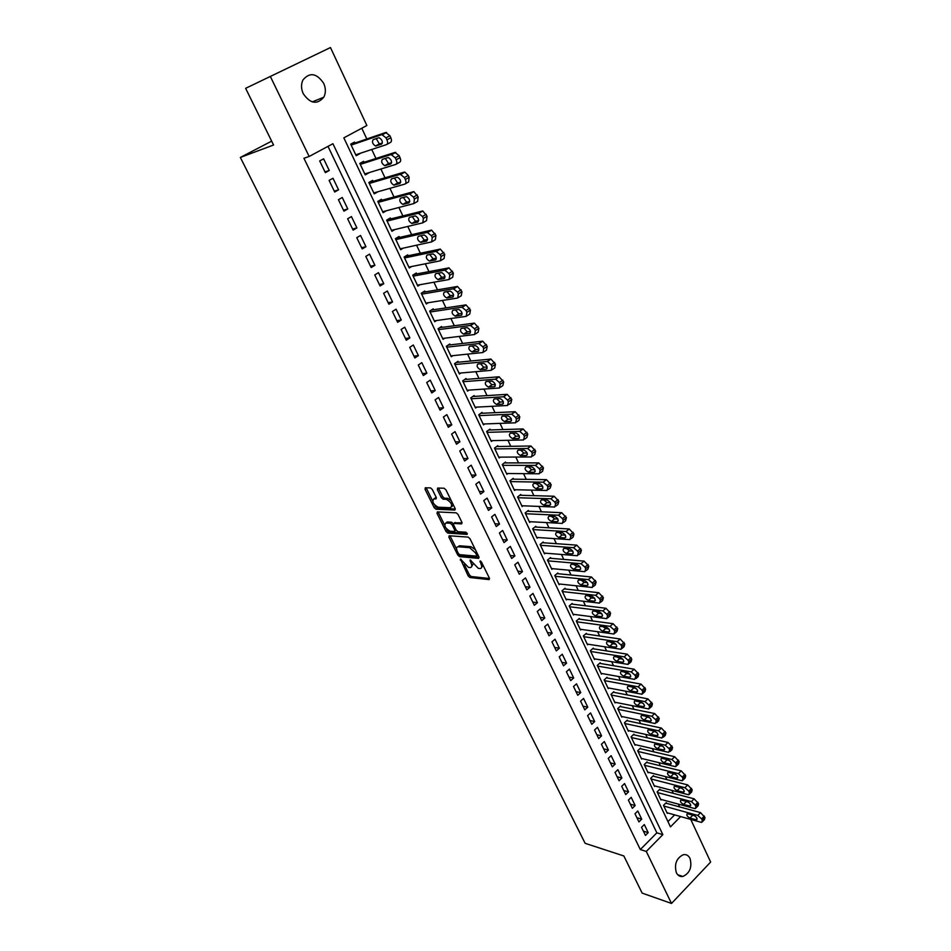<?xml version="1.0" encoding="UTF-8"?>
<svg xmlns="http://www.w3.org/2000/svg" width="951" height="951" viewBox="0 0 951 951"><rect width="100%" height="100%" fill="white"/><g stroke="black" fill="none" stroke-linecap="round" stroke-linejoin="round"><path stroke-width="1.43" d="M460.462 559.069L468.165 575.926L469.949 577.53L489.135 579.611L489.42 578.208L481.456 562.029L480.136 560.888L480.98 563.991C482.193 566.82 481.895 568.341 480.089 568.532L478.329 568.365L470.222 559.973L471.042 563.04C472.255 565.857 471.981 567.355 470.21 567.545L468.474 567.378L460.462 559.069M323.685 83.319C325.884 88.324 325.92 92.948 323.804 97.204C317.087 104.931 310.228 103.754 303.238 93.673C301.051 88.776 300.956 84.211 302.953 79.967C309.741 71.967 316.647 73.084 323.685 83.319M690.034 858.444C692.257 867.086 689.891 873.089 682.925 876.465C680.072 876.905 677.897 875.657 676.363 872.721C674.116 864.15 676.434 858.147 683.317 854.687C686.242 854.176 688.488 855.424 690.034 858.444M432.313 489.492L430.53 487.899L425.299 487.768L425.049 489.301L434.167 507.632L435.95 509.225L454.851 510.081L455.137 508.547L445.936 489.848L444.129 488.232L437.638 488.065L437.377 489.622L441.312 497.587L443.118 499.192L446.399 499.311C451.404 502.33 452.771 505.136 450.489 507.739L438.066 507.192C433.121 504.256 431.754 501.474 433.929 498.871L435.974 498.942L436.236 497.421L432.313 489.492M434.702 505.088L437.27 508.25L435.95 509.225L437.282 508.25L455.339 509.047M690.747 819.405L710.647 862.034L671.513 903.45L642.151 893.108L623.844 855.959L585.138 843.323L240.353 157.438L273.567 145.016L245.631 88.324L330.472 47.55L366.86 125.508L343.834 137.859L670.467 826.883L680.631 816.564M671.513 903.45L646.288 851.442L662.847 834.633L332.921 143.72L309.158 156.475L270.583 76.96M309.158 156.475L303.916 158.282L640.32 849.552L646.288 851.442M449.169 535.77L448.896 537.208L457.776 555.063L459.559 556.656L478.662 558.368L478.947 556.929L469.996 538.73L468.154 537.101L449.169 535.77M446.055 531.502L437.044 513.421L437.305 511.923L456.218 512.827L458.049 514.455L461.948 522.372L461.639 523.882L453.877 523.43L453.591 524.916L456.147 530.087L457.966 531.704L466.061 532.239L467.143 534.414L447.838 533.095L446.055 531.502L447.35 530.527L446.542 528.911M359.858 153.408L355.84 155.025M354.973 143.054L354.509 142.091L350.705 144.148L356.185 155.738L359.977 153.658M368.952 172.678L364.851 174.069M364.055 162.3L363.603 161.337L359.823 163.429L365.243 174.901L369.012 172.797M373.042 181.344L372.59 180.405L368.845 182.509L374.23 193.873L377.951 191.745L373.779 192.934L404.841 184.102C406.136 183.472 406.303 181.95 405.34 179.525L404.437 177.564L400.288 174.306L404.853 172.107L408.241 175.388L409.144 177.35L408.633 181.926L405.388 183.793M381.945 200.221L381.506 199.282L377.797 201.422L383.11 212.667L386.391 210.765M390.766 218.908L390.326 217.981L386.653 220.133L391.919 231.283L394.843 229.548M399.503 237.417L399.063 236.502L395.414 238.677L400.644 249.721L403.272 248.128M408.145 255.76L407.717 254.844L404.104 257.043L409.287 267.98L411.664 266.518M416.716 273.912L416.288 273.008L412.71 275.231L417.834 286.073L420.009 284.706M425.204 291.909L424.788 291.018L421.234 293.253L426.31 303.987L428.319 302.703M433.62 309.729L433.204 308.837L429.686 311.108L434.714 321.735L436.557 320.535M441.953 327.382L441.537 326.502L438.042 328.784L443.035 339.317L444.747 338.187M450.203 344.88L449.787 344L446.34 346.307L451.273 356.744L452.866 355.662M458.382 362.212L457.978 361.344L454.542 363.662L459.44 374.005L460.938 372.982M466.477 379.378L466.073 378.522L462.685 380.864L467.523 391.111L468.938 390.124M474.513 396.389L474.109 395.545L470.745 397.898L475.548 408.05L476.867 407.111M482.466 413.245L482.062 412.413L478.733 414.791L483.488 424.847L484.737 423.944M490.347 429.959L489.955 429.127L486.639 431.516L491.358 441.478L492.535 440.622M498.158 446.506L497.765 445.686L494.484 448.099L499.156 457.966L500.274 457.134M505.896 462.911L505.516 462.103L502.259 464.528L506.883 474.311L507.953 473.515M513.576 479.173L513.183 478.365L509.962 480.802L514.55 490.502L515.561 489.729M521.172 495.281L520.791 494.484L517.594 496.945L522.147 506.55L523.109 505.801M528.708 511.258L528.34 510.461L525.154 512.934L529.671 522.456L530.587 521.742M536.174 527.092L535.805 526.295L532.655 528.78L537.125 538.23L538.004 537.529M543.58 542.771L543.211 541.999L540.097 544.495L544.519 553.862L545.363 553.173M550.926 558.332L550.558 557.559L547.455 560.068L551.853 569.352L552.662 568.686M558.201 573.75L557.833 572.977L554.766 575.51L559.117 584.71L559.889 584.057M565.405 589.026L565.049 588.265L562.005 590.809L566.32 599.926L567.058 599.308M572.561 604.182L572.205 603.433L569.173 605.977L573.453 615.024L574.166 614.417M579.646 619.208L579.29 618.459L576.294 621.027L580.538 629.99L581.227 629.384M586.672 634.091L586.327 633.354L583.343 635.934L587.552 644.826L588.217 644.243M593.638 648.855L593.293 648.13L590.345 650.722L594.506 659.53L595.148 658.96M600.545 663.501L600.2 662.776L597.276 665.379L601.412 674.116L602.031 673.558M607.392 678.015L607.059 677.29L604.147 679.906L608.248 688.572L608.842 688.025M614.191 692.411L613.847 691.698L610.97 694.325L615.035 702.908L615.606 702.373M620.92 706.688L620.587 705.975L617.722 708.614L621.752 717.125L622.311 716.602M627.601 720.834L627.268 720.133L624.427 722.784L628.421 731.224L628.968 730.713M634.222 734.873L633.889 734.172L631.084 736.835L635.042 745.204L635.565 744.704M640.796 748.794L640.463 748.104L637.669 750.767L641.604 759.076L642.103 758.589M647.31 762.595L646.977 761.906L644.207 764.592L648.106 772.83L648.594 772.343M653.765 776.289L653.444 775.612L650.698 778.298L654.561 786.465L655.037 785.99M660.172 789.865L659.851 789.187L657.129 791.886L660.957 799.993L661.42 799.529M641.533 827.322L645.444 835.406L648.202 832.624L644.314 824.553L641.533 827.322M634.995 813.771L638.929 821.914L641.711 819.144L637.788 811.001L634.995 813.771M628.385 800.1L632.356 808.314L635.161 805.556L631.202 797.342L628.385 800.1M621.728 786.311L625.734 794.596L628.563 791.85L624.569 783.565L621.728 786.311M615.024 772.414L619.053 780.771L621.906 778.025L617.877 769.68L615.024 772.414M608.248 758.399L612.313 766.827L615.19 764.093L611.136 755.676L608.248 758.399M601.424 744.264L605.525 752.764L608.414 750.042L604.325 741.554L601.424 744.264M594.541 730.011L598.678 738.57L601.591 735.86L597.466 727.301L594.541 730.011M587.587 715.627L591.772 724.27L594.708 721.571L590.547 712.941L587.587 715.627M580.585 701.125L584.794 709.85L587.766 707.152L583.569 698.45L580.585 701.125M573.524 686.503L577.768 695.3L580.764 692.613L576.532 683.828L573.524 686.503M566.404 671.751L570.683 680.619L573.691 677.956L569.423 669.088L566.404 671.751M559.212 656.868L563.539 665.819L566.57 663.156L562.267 654.229L559.212 656.868M551.96 641.866L556.323 650.888L559.378 648.237L555.039 639.227L551.96 641.866M544.65 626.721L549.048 635.815L552.127 633.188L547.752 624.094L544.65 626.721M537.279 611.445L541.713 620.623L544.816 618.007L540.394 608.83L537.279 611.445M529.826 596.027L534.307 605.3L537.446 602.696L532.988 593.436L529.826 596.027M522.325 580.479L526.83 589.834L529.992 587.242L525.499 577.899L522.325 580.479M514.741 564.799L519.305 574.226L522.491 571.646L517.95 562.231L514.741 564.799M507.097 548.965L511.697 558.487L514.907 555.919L510.33 546.421L507.097 548.965M499.394 533L504.03 542.605L507.263 540.049L502.651 530.468L499.394 533M491.608 516.892L496.279 526.569L499.548 524.037L494.889 514.36L491.608 516.892M483.75 500.63L488.469 510.402L491.774 507.882L487.067 498.122L483.75 500.63M475.833 484.214L480.588 494.08L483.916 491.584L479.173 481.729L475.833 484.214M467.833 467.654L472.635 477.616L475.987 475.131L471.197 465.182L467.833 467.654M459.761 450.94L464.611 460.985L467.999 458.525L463.161 448.492L459.761 450.94M451.618 434.072L456.504 444.212L459.915 441.763L455.042 431.635L451.618 434.072M443.392 417.049L448.337 427.284L451.773 424.859L446.851 414.636L443.392 417.049M435.094 399.872L440.075 410.202L443.546 407.789L438.577 397.47L435.094 399.872M426.714 382.528L431.754 392.953L435.249 390.552L430.232 380.138L426.714 382.528M418.262 365.018L423.338 375.538L426.88 373.161L421.816 362.652L418.262 365.018M409.726 347.341L414.85 357.968L418.416 355.615L413.305 344.999L409.726 347.341M401.108 329.498L406.291 340.232L409.881 337.89L404.722 327.18L401.108 329.498M392.406 311.488L397.637 322.318L401.263 320L396.056 309.182L392.406 311.488M383.622 293.3L388.9 304.237L392.561 301.942L387.307 291.018L383.622 293.3M374.753 274.946L380.091 285.978L383.776 283.707L378.474 272.675L374.753 274.946M365.802 256.401L371.187 267.552L374.908 265.293L369.547 254.155L365.802 256.401M356.756 237.679L362.2 248.936L365.957 246.701L360.548 235.468L356.756 237.679M347.626 218.778L353.118 230.142L356.91 227.931L351.442 216.578L347.626 218.778M338.413 199.686L343.953 211.17L347.781 208.982L342.265 197.511L338.413 199.686M329.094 180.405L334.693 191.995L338.568 189.831L332.993 178.253L329.094 180.405M640.32 849.552L656.856 832.838L327.988 146.371M329.248 170.502L323.625 158.817L319.691 160.933L325.349 172.642L329.248 170.502L324.98 171.881M679.668 806.923L678.36 804.118M673.308 793.324L671.941 790.412M666.889 779.618L665.462 776.598M660.41 765.793L658.936 762.654M653.884 751.861L652.35 748.603M647.298 737.798L645.717 734.422M640.653 723.628L639.024 720.133M633.96 709.327L632.272 705.713M627.208 694.908L625.461 691.175M620.397 680.369L618.59 676.506M613.526 665.7L611.659 661.706M606.595 650.912L604.67 646.787M599.617 635.993L597.62 631.737M592.568 620.944L590.512 616.557M585.447 605.763L583.332 601.234M578.279 590.44L576.092 585.78M571.04 574.998L568.793 570.184M563.741 559.414L561.423 554.457M556.383 543.687L553.993 538.587M548.941 527.817L546.492 522.575M541.452 511.804L538.92 506.419M533.88 495.649L531.288 490.11M526.248 479.352L523.573 473.657M518.545 462.911L515.799 457.051M510.77 446.316L507.953 440.289M502.924 429.555L500.024 423.373M495.007 412.651L492.036 406.303M487.019 395.592L483.964 389.078M478.947 378.379L475.821 371.686M470.804 360.988L467.595 354.129M462.59 343.454L459.297 336.404M454.293 325.741L450.917 318.514M445.924 307.862L442.453 300.445M437.472 289.817L433.918 282.209M428.937 271.594L425.287 263.807M420.318 253.192L416.586 245.215M411.617 234.624L407.789 226.433M402.832 215.865L398.909 207.484M393.964 196.928L389.946 188.346M385.012 177.801L380.887 169.005M375.966 158.484L371.746 149.485M366.824 138.989L361.784 128.23M667.971 821.605L674.628 814.888M666.532 803.333L666.211 802.668L663.501 805.366L667.305 813.414L667.757 812.95M271.653 141.14L240.353 157.438M245.631 88.324L330.472 47.55M656.856 832.838L662.847 834.633M648.202 832.624L643.399 831.174M641.711 819.144L636.908 817.741M635.161 805.556L630.37 804.201M628.563 791.85L623.773 790.543M621.906 778.025L617.128 776.777M615.19 764.093L610.423 762.892M608.414 750.042L603.659 748.889M601.591 735.86L596.836 734.766M594.708 721.571L589.953 720.525M587.766 707.152L583.022 706.165M580.764 692.613L576.021 691.686M573.691 677.956L568.971 677.076M566.57 663.156L561.851 662.336M559.378 648.237L554.683 647.476M552.127 633.188L547.431 632.486M544.816 618.007L540.132 617.365M537.446 602.696L532.762 602.114M529.992 587.242L525.332 586.719M522.491 571.646L517.831 571.194M514.907 555.919L510.271 555.527M507.263 540.049L502.639 539.728M499.548 524.037L494.936 523.787M491.774 507.882L487.162 507.691M483.916 491.584L479.328 491.453M475.987 475.131L471.411 475.072M467.999 458.525L463.434 458.548M459.915 441.763L455.374 441.858M451.773 424.859L447.243 425.026M443.546 407.789L439.029 408.027M435.249 390.552L430.744 390.885M426.88 373.161L422.387 373.565M418.416 355.615L413.947 356.09M409.881 337.89L405.435 338.449M401.263 320L396.829 320.653M392.561 301.942L388.151 302.668M383.776 283.707L379.378 284.527M374.908 265.293L370.533 266.197M365.957 246.701L361.594 247.7M356.91 227.931L352.583 229.025M347.781 208.982L343.466 210.159M338.568 189.831L334.265 191.115M471.696 566.546L473.016 564.074M481.61 567.521L482.965 565.108M464.278 564.573L469.425 574.927L471.209 576.532L489.539 578.505M459.345 554.552L460.843 555.669L479.09 557.286M450.025 535.829L456.575 549.072M458.406 553.53L459.654 554.647L476.38 556.121L476.606 555.111L475.512 552.888L469.651 547.693L458.156 546.766C456.349 546.956 456.076 548.477 457.312 551.342L458.406 553.53M476.76 555.848L477.984 554.992M475.369 549.654L470.947 546.682L469.651 547.693M457.942 546.766L459.452 545.767L470.947 546.682M444.569 524.94L438.363 512.446L437.044 513.421M462.127 522.824L454.673 522.824M467.333 533.333L449.134 532.12L447.838 533.095M453.377 523.751L451.606 522.23L447.255 521.98L445.936 522.967C443.737 525.487 445.104 528.233 450.025 531.181L454.4 531.466L454.673 529.992L452.117 524.821L450.298 523.216L445.948 522.967L447.255 521.98L445.912 522.967M454.899 531.086L456.183 530.159M447.35 530.527L449.134 532.12M435.249 497.896L433.929 498.871L436.438 497.944M451.856 506.74L453.235 504.672M451.226 500.583L447.731 498.324L446.34 499.311M438.506 488.089L442.643 496.6L444.45 498.217L447.659 498.324M443.118 499.192L444.45 498.217L443.142 499.192M426.167 487.792L432.574 500.797M663.822 806.044L697.808 815.423L701.6 818.87L702.242 820.237L701.779 822.353L700.982 822.282L666.984 812.736M665.748 803.12L700.53 812.618L704.964 817.432L704.501 819.548L702.539 821.581M691.46 814.745L695.038 816.006M693.861 815.399L687.276 813.687C686.242 814.971 687.121 816.445 689.915 818.11L696.512 819.845C697.558 818.549 696.667 817.064 693.861 815.399M657.45 792.563L691.401 801.61L695.205 805.057L695.847 806.448L695.371 808.6L694.61 808.528L660.636 799.315M659.376 789.663L694.147 798.828L698.593 803.654L698.105 805.806L696.144 807.803M684.934 800.98L688.797 802.359M687.454 801.645L680.904 800.005C679.846 801.301 680.726 802.787 683.531 804.451L690.105 806.115C691.175 804.808 690.295 803.322 687.454 801.645M651.019 778.976L684.934 787.69L688.75 791.137L689.404 792.528L688.904 794.727L688.167 794.667L654.24 785.788M652.957 776.087L687.704 784.908L692.173 789.746L691.662 791.945L689.701 793.919M678.384 787.107L682.497 788.605M680.999 787.785L674.485 786.192C673.391 787.511 674.271 788.997 677.1 790.673L683.65 792.278C684.744 790.959 683.864 789.461 680.999 787.785M644.54 765.282L678.42 773.638L682.247 777.086L682.901 778.5L682.378 780.735L681.677 780.676L647.786 772.141M646.478 762.393L681.213 770.869L685.683 775.719L685.16 777.966L683.198 779.915M671.786 773.115L676.113 774.72M674.497 773.793L668.006 772.271C666.889 773.603 667.757 775.101 670.621 776.789L677.136 778.334C678.253 776.991 677.374 775.481 674.497 773.793M638.002 751.456L671.846 759.48L675.685 762.916L676.339 764.342L675.804 766.625L675.139 766.577L641.271 758.387M639.952 748.592L674.663 756.723L679.145 761.573L678.61 763.867L676.648 765.793M665.141 759.029L669.682 760.717M667.935 759.683L661.468 758.232C660.327 759.576 661.207 761.085 664.083 762.773L670.562 764.259C671.715 762.904 670.835 761.382 667.935 759.683M631.405 737.536L665.213 745.192L669.064 748.639L669.73 750.066L668.541 752.348L634.709 744.514M633.354 734.683L668.054 742.446L672.559 747.32L672 749.65L670.039 751.552M658.461 744.811L663.18 746.583M661.314 745.465L654.882 744.062C653.717 745.429 654.585 746.963 657.486 748.651L663.929 750.066C665.106 748.687 664.238 747.153 661.314 745.465M624.759 723.485L658.532 730.784L662.383 734.22L663.049 735.67L661.884 738L628.1 730.523M626.721 720.644L661.385 728.05L665.914 732.924L665.331 735.313L663.37 737.191M651.72 730.475L656.618 732.329M654.633 731.117L648.237 729.786C647.049 731.164 647.916 732.698 650.841 734.41L657.248 735.753C658.461 734.362 657.581 732.817 654.633 731.117M618.067 709.327L651.78 716.258L655.643 719.693L656.321 721.155L655.168 723.533L621.419 716.424M620.016 706.498L654.668 713.535L659.209 718.421L658.603 720.846L656.654 722.701M644.933 716.02L649.985 717.957M647.904 716.638L641.545 715.378C640.32 716.781 641.176 718.326 644.124 720.038L650.508 721.322C651.744 719.907 650.876 718.35 647.904 716.638M611.303 695.038L644.98 701.6L648.855 705.036L649.533 706.498L648.915 708.982L614.691 702.195M613.264 692.233L647.893 698.878L652.434 703.776L651.815 706.26L649.866 708.091M638.085 701.446L643.292 703.455M641.117 702.04L634.793 700.851C633.532 702.266 634.388 703.823 637.36 705.547L643.708 706.759C644.968 705.333 644.1 703.764 641.117 702.04M604.491 680.631L638.121 686.812L641.996 690.248L642.686 691.722L642.056 694.254L607.903 687.846M606.441 677.849L641.057 684.114L645.622 689.011L644.968 691.543L643.019 693.35M631.191 686.753L636.54 688.821M634.258 687.323L627.969 686.194C626.685 687.632 627.541 689.202 630.537 690.925L636.849 692.066C638.145 690.628 637.277 689.047 634.258 687.323M597.62 666.104L631.202 671.893L635.09 675.329L635.779 676.827L634.674 679.371L601.068 673.379M599.57 663.334L634.151 669.207L638.739 674.128L638.073 676.708L636.124 678.479M624.248 671.929L626.59 673.522L629.717 674.069M627.351 672.464L621.098 671.418C619.79 672.868 620.634 674.449 623.654 676.185L629.931 677.255C631.25 675.804 630.394 674.2 627.351 672.464M590.69 651.459L624.213 656.844L628.112 660.279L628.813 661.789L628.135 664.416L594.161 658.793M592.639 648.701L627.196 654.169L631.785 659.102L631.107 661.73L629.158 663.489M617.247 656.975L619.672 658.663L622.834 659.174M620.385 657.486L614.168 656.511C612.824 657.973 613.668 659.578 616.712 661.314L622.953 662.312C624.296 660.838 623.44 659.233 620.385 657.486M583.7 636.671L617.175 641.663L621.074 645.087L621.788 646.621L621.086 649.295L587.207 644.077M585.638 633.948L620.183 639.001L624.783 643.946L624.082 646.632L622.132 648.356M610.185 641.889L612.694 643.672L615.879 644.148M613.347 642.365L607.166 641.473C605.799 642.947 606.643 644.564 609.71 646.311L615.903 647.239C617.294 645.741 616.438 644.124 613.347 642.365M576.651 621.776L610.067 626.352L613.977 629.776L614.691 631.309L613.977 634.044L580.181 629.241M578.588 619.065L613.098 623.701L617.722 628.659L616.985 631.393L615.047 633.104M603.065 626.685L605.656 628.552L608.866 629.003M606.251 627.125L600.117 626.293C598.714 627.791 599.558 629.419 602.649 631.179L608.806 632.035C610.221 630.525 609.365 628.884 606.251 627.125M569.53 606.738L602.898 610.899L606.821 614.322L607.534 615.868L606.797 618.661L573.096 614.275M571.468 604.051L605.953 608.271L610.59 613.229L609.841 616.022L607.903 617.71M595.885 611.338L598.548 613.3L601.781 613.704M599.094 611.743L592.996 610.994C591.57 612.503 592.414 614.156 595.516 615.915L601.638 616.688C603.077 615.154 602.233 613.514 599.094 611.743M562.362 591.57L595.659 595.314L599.594 598.726L600.319 600.295L599.558 603.136L565.952 599.178M564.288 588.907L598.738 592.699L603.398 597.668L602.625 600.509L600.687 602.173M588.645 595.849L591.391 597.906L594.637 598.286M591.879 596.218L585.816 595.54C584.354 597.085 585.198 598.738 588.324 600.509L594.399 601.21C595.885 599.665 595.041 598.001 591.879 596.218M555.122 576.282L588.36 579.587L592.307 582.999L593.044 584.58L592.247 587.48L558.748 583.938M557.036 573.631L591.474 576.984L596.134 581.953L595.338 584.865L593.4 586.505M581.346 580.241L584.164 582.381L587.421 582.713M584.592 580.562L578.577 579.967C577.091 581.525 577.923 583.189 581.073 584.972L587.112 585.602C588.61 584.021 587.777 582.345 584.592 580.562M547.824 560.84L581.002 563.717L584.948 567.117L585.685 568.722L584.877 571.682L551.485 568.579M549.726 558.225L584.128 561.126L588.812 566.107L587.991 569.078L586.066 570.695M573.988 564.478L576.865 566.725L580.134 567.01M577.245 564.763L571.266 564.24C569.744 565.821 570.576 567.509 573.75 569.292L579.753 569.839C581.287 568.246 580.455 566.558 577.245 564.763M540.465 545.28L573.572 547.705L577.53 551.105L578.267 552.709L577.435 555.729L544.15 553.078M542.343 542.688L576.722 545.125L581.43 550.118L580.585 553.149L578.648 554.742M566.57 548.572L569.506 550.914L572.787 551.164M569.827 548.822L563.895 548.382C562.338 549.987 563.17 551.687 566.368 553.482L572.324 553.946C573.893 552.329 573.061 550.617 569.827 548.822M533.035 529.576L566.071 531.538L570.041 534.938L570.79 536.566L569.934 539.645L536.756 537.446M534.902 527.009L569.257 528.982L573.964 533.986L573.108 537.077L571.171 538.646M559.081 532.536L562.077 534.973L565.37 535.175M562.338 532.738L556.454 532.382C554.873 533.998 555.693 535.71 558.915 537.517L564.823 537.897C566.427 536.269 565.595 534.545 562.338 532.738M525.534 513.73L558.499 515.228L562.481 518.628L563.242 520.268L562.362 523.407L529.291 521.671M527.389 511.198L561.708 512.684L566.439 517.701L565.56 520.851L563.622 522.396M551.532 516.345L554.588 518.877L557.868 519.044M554.79 516.5L548.941 516.227C547.324 517.867 548.145 519.603 551.402 521.41L557.262 521.719C558.891 520.054 558.071 518.319 554.79 516.5M517.974 497.742L550.867 498.776L554.849 502.164L555.61 503.816L554.718 507.026L521.766 505.754M519.805 495.245L554.1 496.244L558.843 501.272L557.94 504.482L556.002 506.003M543.913 500.012L547.027 502.651L550.308 502.758M547.17 500.119L541.369 499.929C539.716 501.593 540.537 503.341 543.817 505.159L549.63 505.373C551.295 503.697 550.474 501.95 547.17 500.119M510.342 481.61L543.187 482.169L547.146 485.545L547.919 487.209L547.015 490.49L514.17 489.694M512.149 479.149L546.456 479.649L551.188 484.689L550.272 487.958L548.311 489.48M536.221 483.524L539.383 486.258L542.676 486.33M539.479 483.584L533.689 483.477C532.049 485.176 532.869 486.936 536.138 488.766L541.939 488.897C543.615 487.197 542.807 485.426 539.502 483.584L539.479 483.584M502.639 465.336L535.449 465.396L539.383 468.772L540.156 470.46L539.276 473.8L506.503 473.491M504.41 462.911L538.753 462.899L543.449 467.951L542.557 471.292L540.548 472.825M528.471 466.893L531.657 469.723L534.961 469.746M531.716 466.905L525.939 466.882C524.31 468.605 525.13 470.376 528.387 472.207L534.2 472.255C535.865 470.543 535.056 468.76 531.775 466.905L531.716 466.905M494.877 448.92L527.639 448.48L531.538 451.844L532.322 453.544L531.454 456.955L498.764 457.146M496.612 446.53L530.967 445.995L535.639 451.059L534.771 454.471L532.703 456.028M520.649 450.096L523.858 453.045L527.175 453.009M523.882 450.061L518.117 450.132C516.5 451.88 517.308 453.675 520.554 455.505L526.39 455.47C528.043 453.722 527.234 451.927 523.965 450.061L523.882 450.061M487.043 432.348L519.757 431.397L523.621 434.762L524.417 436.485L523.573 439.956L490.966 440.658M488.731 430.007L523.109 428.937L527.757 434.001L526.913 437.484L524.786 439.065M512.767 433.157L515.977 436.2L519.317 436.117M515.965 433.062L510.223 433.216C508.619 434.999 509.427 436.806 512.648 438.649L518.509 438.518C520.149 436.747 519.353 434.928 516.096 433.062L515.965 433.062M479.126 415.623L511.804 414.16L515.62 417.513L516.429 419.248L515.608 422.803L483.096 424.003M480.778 413.328L515.18 411.712L519.805 416.788L518.973 420.342L516.785 421.935M504.803 416.051L508.036 419.201L511.388 419.07M507.989 415.908L502.259 416.158C500.666 417.953 501.462 419.783 504.672 421.638L510.544 421.412C512.185 419.617 511.388 417.786 508.143 415.908L507.989 415.908M471.149 398.754L503.768 396.757L507.561 400.109L508.369 401.857L507.572 405.483L475.143 407.206M472.742 396.508L507.18 394.332L511.781 399.42L510.96 403.034L508.714 404.65M496.767 398.778L500.012 402.047L503.376 401.869M499.929 398.588L494.223 398.933C492.63 400.751 493.426 402.594 496.624 404.46L502.52 404.151C504.137 402.332 503.341 400.478 500.119 398.588L499.929 398.588M463.089 381.72L495.661 379.187L499.418 382.528L500.226 384.299L499.453 387.996L467.119 390.255M464.623 379.532L499.097 376.774L503.673 381.874L502.877 385.571L500.559 387.212M488.659 381.351L491.917 384.727L495.281 384.501M491.798 381.101L486.104 381.541C484.523 383.396 485.319 385.25 488.493 387.128L494.401 386.712C496.018 384.87 495.221 383.003 492.024 381.101L491.798 381.101M454.958 364.53L487.471 361.451L491.191 364.792L492.012 366.575L491.263 370.343L459.036 373.149M456.421 362.402L490.942 359.062L495.483 364.174L494.722 367.942L492.333 369.594M480.481 363.746L483.738 367.252L487.114 366.967M483.584 363.46L477.913 363.995C476.344 365.873 477.14 367.752 480.291 369.63L486.223 369.119C487.827 367.252 487.031 365.362 483.845 363.46L483.584 363.46M446.744 347.186L478.829 343.549L482.894 346.877L483.726 348.672L482.989 352.512L450.857 355.876M448.123 345.118L482.704 341.171L487.221 346.295L486.484 350.134L484.023 351.811M472.231 345.986L475.488 349.599L478.864 349.267M475.298 345.641L469.639 346.271C468.082 348.173 468.879 350.075 472.017 351.965L477.961 351.359C479.542 349.457 478.757 347.555 475.583 345.641L475.298 345.641M438.459 329.664L470.436 325.468L474.513 328.784L475.345 330.603L474.644 334.526L442.619 338.449M439.742 327.679L474.394 323.114L478.888 328.25L478.163 332.161L475.631 333.86M463.898 328.047L467.167 331.792L470.531 331.412M466.929 327.655L461.283 328.38C459.737 330.318 460.534 332.232 463.66 334.134L469.616 333.432C471.197 331.507 470.4 329.581 467.25 327.655L466.929 327.655M430.102 311.999L461.96 307.209L466.049 310.525L466.893 312.356L466.216 316.362L434.298 320.856M431.267 310.085L465.99 304.879L470.46 310.026L469.77 314.02L467.155 315.744M455.493 309.931L458.762 313.806L462.115 313.378M458.477 309.491L452.854 310.323C451.321 312.285 452.105 314.222 455.22 316.124L461.187 315.328C462.757 313.366 461.972 311.429 458.834 309.491L458.477 309.491M421.662 294.156L453.413 288.783L457.502 292.088L458.358 293.942L457.704 298.02L425.893 303.096M422.684 292.337L457.514 286.465L461.96 291.624L461.283 295.702L458.596 297.437M447.006 291.648L450.275 295.654L453.615 295.167M449.942 291.161L444.343 292.088C442.821 294.085 443.606 296.034 446.697 297.948L452.688 297.045C454.233 295.06 453.461 293.098 450.334 291.149L449.942 291.161M413.138 276.147L444.771 270.167L448.872 273.46L449.74 275.338L449.11 279.499L417.418 285.169M414.006 274.435L448.955 267.873L453.365 273.044L452.724 277.205L449.942 278.964M438.447 273.175L441.704 277.323L445.032 276.789M441.335 272.64L435.748 273.686C434.238 275.695 435.023 277.668 438.102 279.606L444.093 278.584C445.639 276.575 444.854 274.589 441.751 272.628L441.335 272.64M404.544 257.959L436.057 251.373L440.158 254.666L441.038 256.556L440.42 260.788L408.847 267.076M405.209 256.378L440.313 249.091L444.699 254.274L444.081 258.517L441.216 260.301M429.804 254.523L433.05 258.815L436.354 258.232M432.634 253.941L427.07 255.094C425.572 257.139 426.357 259.136 429.424 261.073L435.427 259.944C436.949 257.899 436.176 255.902 433.085 253.929L432.634 253.941M395.854 239.604L427.249 232.389L431.362 235.67L432.241 237.584L431.659 241.899L400.205 248.805M396.282 238.166L431.576 230.13L435.938 235.325L435.344 239.652L432.396 241.459M421.079 235.693L424.324 240.127L427.593 239.497M423.849 235.063L418.309 236.323C416.823 238.404 417.608 240.413 420.651 242.362L426.666 241.126C428.188 239.046 427.403 237.025 424.336 235.052L423.849 235.063M387.093 221.072L418.345 213.226L422.47 216.495L423.361 218.421L422.815 222.831L391.479 230.356M387.212 219.8L422.755 210.979L427.094 216.198L426.524 220.596L423.48 222.427M412.282 216.662L415.504 221.262L418.737 220.584M414.981 215.996L409.453 217.375C407.991 219.479 408.775 221.512 411.795 223.473L417.822 222.118C419.32 220.014 418.547 217.969 415.504 215.984L414.981 215.996M378.236 202.361L409.37 193.861L413.495 197.119L414.398 199.068L413.863 203.562L382.671 211.74M377.987 201.303L413.851 191.638L418.167 196.869L417.62 201.362L414.481 203.205M403.39 197.451L406.6 202.206L409.798 201.481M406.018 196.738L400.526 198.224C399.075 200.364 399.848 202.42 402.855 204.394L408.894 202.92C410.38 200.792 409.608 198.723 406.576 196.714L406.018 196.738M369.297 183.46L400.288 174.306M368.881 182.58L404.104 172.143M394.415 178.039L397.601 182.961L400.751 182.2M396.971 177.29L391.503 178.895C390.065 181.07 390.837 183.139 393.833 185.124L399.872 183.531C401.346 181.368 400.573 179.275 397.554 177.266L396.971 177.29M360.274 164.38L391.123 154.549L395.271 157.795L396.198 159.78C397.161 162.229 397.007 163.786 395.723 164.452L364.792 173.95M359.906 163.62L394.974 152.41L399.111 155.643L400.026 157.628C401.001 160.077 400.835 161.634 399.551 162.3L396.21 164.178M385.369 158.425L388.519 163.536L391.622 162.728M387.83 157.652L382.385 159.376C380.959 161.575 381.731 163.667 384.715 165.664L390.766 163.952C392.216 161.753 391.443 159.637 388.448 157.616L387.83 157.652M351.157 145.123L381.862 134.602L386.023 137.836L386.95 139.845C387.937 142.317 387.794 143.898 386.51 144.6L355.733 154.775M350.848 144.469L385.749 132.486L389.898 135.708L390.825 137.717C391.812 140.189 391.657 141.77 390.374 142.472L386.926 144.374M376.239 138.608L379.342 143.898L382.385 143.066M378.593 137.8L373.172 139.654C371.77 141.889 372.542 144.005 375.502 146.014L381.565 144.172C383.003 141.949 382.231 139.809 379.247 137.776L378.593 137.8M461.104 559.402L460.26 560.056M480.814 561.209L479.946 561.886M470.864 560.294L470.008 560.959M472.053 562.243L471.042 563.04M482.014 563.17L480.98 563.991M471.209 576.532L469.949 577.53M469.425 574.927L468.165 575.926M460.843 555.669L459.559 556.656M458.881 554.195L457.776 555.063M450.18 536.233L448.896 537.208M477.652 554.302L476.606 555.111M476.558 552.067L475.512 552.888M459.535 545.779L458.239 546.766M455.184 522.432L453.877 523.43L455.184 522.432M455.707 529.208L454.673 529.992M453.342 523.894L452.117 524.821M451.606 522.23L450.298 523.216M442.643 496.6L441.312 497.587M438.708 488.648L437.377 489.622M435.487 506.657L434.167 507.632M426.369 488.339L425.049 489.301M697.808 815.423L700.53 812.618M702.242 820.237L704.964 817.432M701.6 818.87L704.334 816.065M697.047 818.597L695.894 819.786M692.625 815.34L689.915 818.11M691.401 801.61L694.147 798.828M695.847 806.448L698.593 803.654M695.205 805.057L697.951 802.264M690.676 804.891L689.511 806.068M686.265 801.681L683.531 804.451M684.934 787.69L687.704 784.908M689.404 792.528L692.173 789.746M688.75 791.137L691.52 788.343M684.233 791.066L683.08 792.231M679.858 787.915L677.1 790.673M678.42 773.638L681.213 770.869M682.901 778.5L685.683 775.719M682.247 777.086L685.041 774.316M677.754 777.122L676.589 778.287M673.403 774.043L670.621 776.789M671.846 759.48L674.663 756.723M676.339 764.342L679.145 761.573M675.685 762.916L678.491 760.158M671.204 763.071L670.039 764.212M666.877 760.039L664.083 762.773M665.213 745.192L668.054 742.446M669.73 750.066L672.559 747.32M669.064 748.639L671.893 745.881M664.606 748.889L663.441 750.03M660.303 745.929L657.486 748.651M658.532 730.784L661.385 728.05M663.049 735.67L665.914 732.924M662.383 734.22L665.236 731.485M657.949 734.6L656.784 735.717M653.682 731.688L650.841 734.41M651.78 716.258L654.668 713.535M656.321 721.155L659.209 718.421M655.643 719.693L658.532 716.959M651.233 720.18L650.068 721.286M646.989 717.339L644.124 720.038M644.98 701.6L647.893 698.878M649.533 706.498L652.434 703.776M648.855 705.036L651.756 702.313M644.457 705.642L643.292 706.724M640.249 702.86L637.36 705.547M638.121 686.812L641.057 684.114M642.686 691.722L645.622 689.011M641.996 690.248L644.933 687.537M637.622 690.973L636.457 692.043M633.449 688.251L630.537 690.925M631.202 671.893L634.151 669.207M635.779 676.827L638.739 674.128M635.09 675.329L638.038 672.63M630.727 676.173L629.574 677.231M626.59 673.522L623.654 676.185M624.213 656.844L627.196 654.169M628.813 661.789L631.785 659.102M628.112 660.279L631.095 657.593M623.773 661.254L622.62 662.288M619.672 658.663L616.712 661.314M617.175 641.663L620.183 639.001M621.788 646.621L624.783 643.946M621.074 645.087L624.082 642.424M616.759 646.205L615.606 647.227M612.694 643.672L609.71 646.311M610.067 626.352L613.098 623.701M614.691 631.309L617.722 628.659M613.977 629.776L617.009 627.113M609.674 631.012L608.533 632.023M605.656 628.552L602.649 631.179M602.898 610.899L605.953 608.271M607.534 615.868L610.59 613.229M606.821 614.322L609.876 611.671M602.53 615.701L601.401 616.676M598.548 613.3L595.516 615.915M595.659 595.314L598.738 592.699M600.319 600.295L603.398 597.668M599.594 598.726L602.672 596.099M595.326 600.236L594.197 601.198M591.391 597.906L588.324 600.509M588.36 579.587L591.474 576.984M593.044 584.58L596.134 581.953M592.307 582.999L595.409 580.383M588.051 584.651L586.933 585.59M584.164 582.381L581.073 584.972M581.002 563.717L584.128 561.126M585.685 568.722L588.812 566.107M584.948 567.117L588.075 564.514M580.704 568.912L579.599 569.839M576.865 566.725L573.75 569.292M573.572 547.705L576.722 545.125M578.267 552.709L581.43 550.118M577.53 551.105L580.681 548.513M573.298 553.042L572.205 553.934M569.506 550.914L566.368 553.482M566.071 531.538L569.257 528.982M570.79 536.566L573.964 533.986M570.041 534.938L573.215 532.37M565.821 537.03L564.739 537.897M562.077 534.973L558.915 537.517M558.499 515.228L561.708 512.684M563.242 520.268L566.439 517.701M562.481 518.628L565.69 516.072M558.273 520.863L557.215 521.707M554.588 518.877L551.402 521.41M550.867 498.776L554.1 496.244M555.61 503.816L558.843 501.272M554.849 502.164L558.082 499.62M550.653 504.565L549.619 505.373L550.653 504.577M547.027 502.651L543.817 505.159M543.152 482.169L546.421 479.649M547.919 487.209L551.188 484.689M547.146 485.545L550.415 483.025M542.962 488.101L541.939 488.897M536.138 488.766L539.383 486.258L536.162 488.766M535.377 465.396L538.67 462.899M540.156 470.46L543.449 467.951M539.383 468.772L542.676 466.263M535.211 471.494L534.2 472.255M531.704 469.723L528.435 472.207M527.52 448.48L530.848 445.995M532.322 453.544L535.639 451.059M531.538 451.844L534.854 449.359M527.377 454.733L526.39 455.47M523.93 453.045L520.637 455.505M519.591 431.397L522.955 428.937M524.417 436.485L527.757 434.001M523.621 434.762L526.973 432.289M519.46 437.817L518.509 438.518M516.096 436.2L512.767 438.649M511.59 414.16L514.978 411.712M516.429 419.248L519.805 416.788M515.62 417.513L519.008 415.064M511.483 420.734L510.544 421.412M508.179 419.201L504.815 421.638M503.519 396.757L506.931 394.332M508.369 401.857L511.781 399.42M507.561 400.109L510.972 397.673M503.412 403.497L502.52 404.151M500.19 402.047L496.802 404.46M495.364 379.187L498.811 376.774M500.226 384.299L503.673 381.874M499.418 382.528L502.853 380.115M495.281 386.106L494.401 386.712M492.131 384.727L488.707 387.128M487.138 361.451L490.609 359.062M492.012 366.575L495.483 364.174M491.191 364.792L494.663 362.39M487.067 368.536L486.223 369.119M483.988 367.252L480.54 369.63M478.829 343.549L482.335 341.171M483.726 348.672L487.221 346.295M482.894 346.877L486.389 344.5M478.769 350.812L477.961 351.359M475.773 349.599L472.29 351.965M470.436 325.468L473.978 323.114M475.345 330.603L478.888 328.25M474.513 328.784L478.044 326.431M470.388 332.909L469.616 333.432M467.476 331.792L463.969 334.134M461.96 307.209L465.538 304.879M466.893 312.356L470.46 310.026M466.049 310.525L469.616 308.183M461.924 314.84L461.187 315.328M459.107 313.806L455.565 316.124M453.413 288.783L457.015 286.477M458.358 293.942L461.96 291.624M457.502 292.088L461.104 289.77M453.377 296.593L452.688 297.045M450.643 295.654L447.077 297.948M444.771 270.167L448.408 267.885M449.74 275.338L453.365 273.044M448.872 273.46L452.51 271.178M444.759 278.168L444.093 278.584M442.108 277.323L438.506 279.594M436.057 251.373L439.719 249.114M441.038 256.556L444.699 254.274M440.158 254.666L443.832 252.395M436.045 259.564L435.427 259.944M433.49 258.815L429.852 261.061M427.249 232.389L430.946 230.154M432.241 237.584L435.938 235.325M431.362 235.67L435.059 233.423M424.788 240.116L421.127 242.35M418.345 213.226L422.089 211.003M423.361 218.421L427.094 216.198M422.47 216.495L426.203 214.272M416.003 221.25L412.294 223.449M409.37 193.861L413.138 191.674M414.398 199.068L418.167 196.869M413.495 197.119L417.263 194.919M407.135 202.194L403.39 204.37M405.34 179.525L409.144 177.35M404.437 177.564L408.241 175.388M398.172 182.937L394.392 185.1M391.123 154.549L394.974 152.41M396.198 159.78L400.026 157.628M395.271 157.795L399.111 155.643M389.114 163.501L385.31 165.64M381.862 134.602L385.749 132.486M386.95 139.845L390.825 137.717M386.023 137.836L389.898 135.708M379.972 143.874L376.132 145.978M323.804 97.204L312.225 101.9M682.925 876.465L677.766 874.777M459.452 545.767L458.156 546.766M447.731 498.324L446.399 499.311M697.119 819.227L696.512 819.845M690.723 805.497L690.105 806.115M684.28 791.648L683.65 792.278M677.79 777.68L677.136 778.334M671.24 763.594L670.562 764.259M664.63 749.4L663.929 750.066M657.961 735.075L657.248 735.753M651.233 720.62L650.508 721.322M644.457 706.058L643.708 706.759M637.622 691.353L636.849 692.066M630.715 676.53L629.931 677.255M623.761 661.587L622.953 662.312M616.735 646.502L615.903 647.239M609.65 631.286L608.806 632.035M602.506 615.939L601.638 616.688M595.302 600.45L594.399 601.21M588.027 584.829L587.112 585.602M580.681 569.067L579.753 569.839M573.275 553.161L572.324 553.946M565.809 537.113L564.823 537.897M558.261 520.922L557.262 521.719M543.187 482.169L546.456 479.649M535.449 465.396L538.753 462.899M531.657 469.723L528.387 472.207M527.639 448.48L530.967 445.995M523.858 453.045L520.554 455.505M519.757 431.397L523.109 428.937M515.977 436.2L512.648 438.649M511.804 414.16L515.18 411.712M508.036 419.201L504.672 421.638M503.768 396.757L507.18 394.332M500.012 402.047L496.624 404.46M495.661 379.187L499.097 376.774M491.917 384.727L488.493 387.128M487.471 361.451L490.942 359.062M483.738 367.252L480.291 369.63M479.197 343.549L482.704 341.171M475.488 349.599L472.017 351.965M470.852 325.468L474.394 323.114M467.167 331.792L463.66 334.134M462.424 307.209L465.99 304.879M458.762 313.806L455.22 316.124M453.912 288.771L457.514 286.465M450.275 295.654L446.697 297.948M445.318 270.155L448.955 267.873M441.704 277.323L438.102 279.606M436.64 251.361L440.313 249.091M433.05 258.815L429.424 261.073M427.867 232.377L431.576 230.13M424.324 240.127L420.651 242.362M419.022 213.202L422.755 210.979M415.504 221.262L411.795 223.473M410.071 193.838L413.851 191.638M406.6 202.206L402.855 204.394M401.037 174.283L404.853 172.107M397.601 182.961L393.833 185.124M391.919 154.526L395.759 152.374M388.519 163.536L384.715 165.664M382.694 134.566L386.582 132.451M379.342 143.898L375.502 146.014"/></g></svg>
